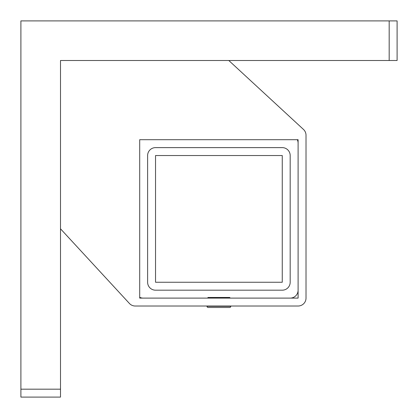 <?xml version="1.0" encoding="UTF-8"?>
<svg xmlns="http://www.w3.org/2000/svg" width="418" height="418" viewBox="0 0 418 418"><rect width="100%" height="100%" fill="white"/><g stroke="black" fill="none" stroke-linecap="round" stroke-linejoin="round"><path stroke-width="0.63" d="M207.02 306.018L207.02 306.321A1.186 1.186 0 0 0 208.206 307.507L229.592 307.507A1.186 1.186 0 0 0 230.778 306.321L230.778 306.018M207.647 298.102L208.012 297.475L229.785 297.475L230.156 298.102M139.701 297.292A7.921 7.921 0 0 0 143.186 298.102M290.181 298.102A7.921 7.921 0 0 0 298.102 290.181M298.102 143.16A7.921 7.921 0 0 0 297.308 139.701M60.5 389.179L60.5 397.1L20.9 397.1L20.9 389.179L60.5 389.179L60.5 60.5L389.179 60.5L389.179 20.9L20.9 20.9L20.9 389.179M389.179 20.9L397.1 20.9L397.1 60.5L389.179 60.5M282.26 147.622L155.538 147.622A7.921 7.921 0 0 0 147.622 155.538L147.622 282.26A7.921 7.921 0 0 0 155.538 290.181L282.26 290.181A7.921 7.921 0 0 0 290.181 282.26L290.181 155.538A7.921 7.921 0 0 0 282.26 147.622M155.538 282.26L282.26 282.26L282.26 155.538L155.538 155.538L155.538 282.26M60.5 228.798L129.428 303.473A7.921 7.921 0 0 0 135.249 306.018L298.102 306.018A7.921 7.921 0 0 0 306.018 298.102L306.018 135.249A7.921 7.921 0 0 0 303.473 129.428L228.798 60.5M298.102 139.701L139.701 139.701L139.701 298.102L298.102 298.102L298.102 139.701M207.02 306.321L230.778 306.321"/></g></svg>
